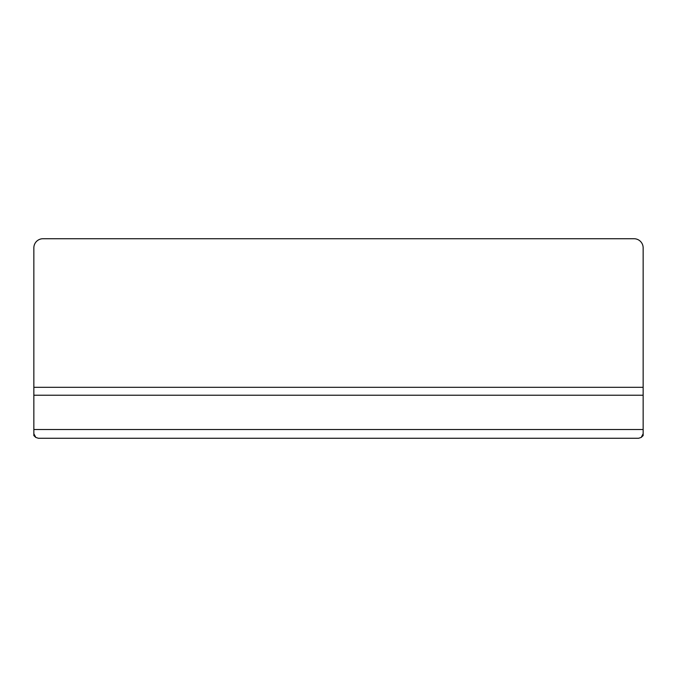 <?xml version="1.0" encoding="UTF-8"?>
<svg xmlns="http://www.w3.org/2000/svg" width="677" height="677" viewBox="0 0 677 677"><rect width="100%" height="100%" fill="white"/><g stroke="black" fill="none" stroke-linecap="round" stroke-linejoin="round"><path stroke-width="1.02" d="M643.15 387.312L33.85 387.312L33.85 247.867A9.139 9.139 0 0 1 42.989 238.727L634.01 238.727A9.139 9.139 0 0 1 643.15 247.867L643.15 435.599L641.178 437.444L638.58 438.273L38.42 438.273L35.822 437.444L33.85 435.599L33.85 433.762L35.822 437.444M643.15 433.762L641.178 437.444M33.85 387.312L33.85 433.762M33.85 429.523L643.15 429.523M33.85 395.233L643.15 395.233"/></g></svg>
